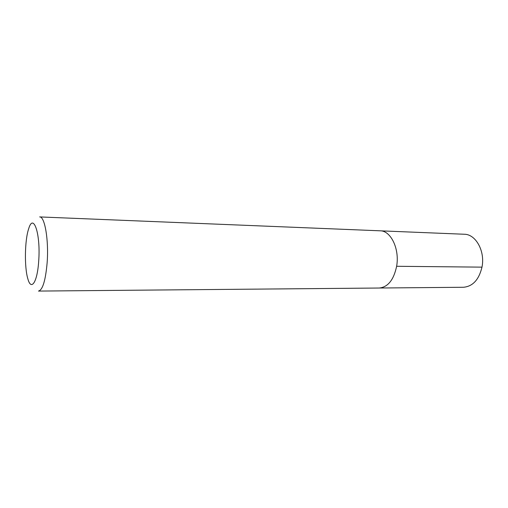 <?xml version="1.0" encoding="UTF-8"?>
<svg xmlns="http://www.w3.org/2000/svg" width="508" height="508" viewBox="0 0 508 508"><rect width="100%" height="100%" fill="white"/><g stroke="black" fill="none" stroke-linecap="round" stroke-linejoin="round"><path stroke-width="0.76" d="M38.697 261.093C37.382 282.296 31.178 291.357 27.857 278.848C24.289 267.373 24.721 240.163 28.658 228.81C33.407 212.281 40.799 233.972 38.697 261.093M47.136 262.763C45.542 280.594 42.653 290.036 38.475 291.078L379.222 288.023C387.934 287.153 393.732 279.908 396.627 266.287C399.777 249.028 390.855 230.619 380.136 230.81L39.649 216.922C44.774 216.256 48.895 240.1 47.136 262.763M380.606 230.842L464.274 234.245C475.761 234.137 485.305 251.2 481.984 267.144C478.936 279.743 472.751 286.449 463.429 287.268L379.692 288.011M481.984 267.144L396.627 266.281"/></g></svg>
